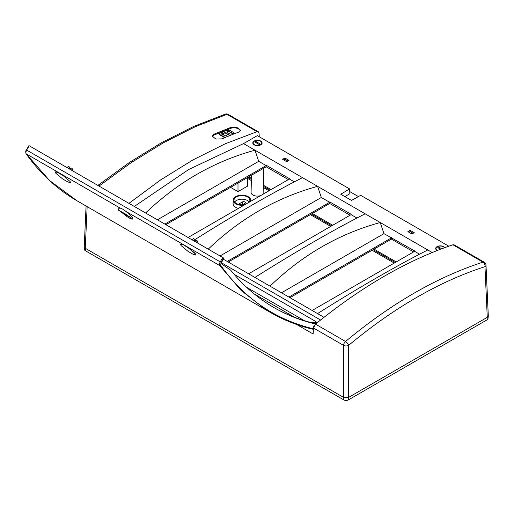<?xml version="1.0" encoding="UTF-8"?>
<svg xmlns="http://www.w3.org/2000/svg" width="514" height="514" viewBox="0 0 514 514"><rect width="100%" height="100%" fill="white"/><g stroke="black" fill="none" stroke-linecap="round" stroke-linejoin="round"><path stroke-width="0.77" d="M195.063 241.503L195.648 240.603A0.707 0.578 124.5 0 1 196.502 240.308L196.791 240.475A0.707 0.578 124.5 0 1 197.003 241.201L197.575 241.644A0.585 0.475 -55.5 0 0 197.402 241.04L196.952 240.616M192.101 239.8L192.981 238.881A0.707 0.578 124.5 0 1 193.739 238.708L194.029 238.875A0.707 0.578 124.5 0 1 194.17 239.749L193.637 240.68M194.17 239.749L194.761 240.166A0.585 0.475 -55.5 0 0 194.639 239.447L194.189 239.023M194.761 240.166L194.253 241.04M197.196 242.736L197.575 241.644M196.592 242.39L197.003 241.201M68.638 168.515L69.178 167.583A0.707 0.578 -55.5 0 0 69.03 166.709L68.748 166.542A0.707 0.578 -55.5 0 0 67.989 166.709L67.109 167.635M69.191 166.857L69.647 167.281A0.585 0.475 124.5 0 1 69.763 168.001L69.178 167.583M71.594 170.224L72.005 169.035A0.707 0.578 -55.5 0 0 71.793 168.303L71.51 168.142A0.707 0.578 -55.5 0 0 70.649 168.438L70.065 169.337M71.954 168.451L72.41 168.875A0.585 0.475 124.5 0 1 72.577 169.472L72.005 169.035M69.255 168.875L69.763 168.001M72.198 170.571L72.577 169.472M121.991 212.597L118.066 209.86L118.972 208.26L120.27 208.157C121.734 208.466 123.559 209.519 125.75 211.325C130.1 214.736 132.483 217.261 132.908 218.9C131.597 219.761 127.96 217.666 121.991 212.597L132.901 218.977M118.066 209.86L125.185 213.843L132.863 219.118M183.228 244.94L180.523 244.137L181.012 245.493A455.365 262.905 120 0 0 181.108 245.621L187.97 251.307L192.981 254.199L195.654 255.04L195.14 253.717A455.365 262.905 120 0 1 195.044 253.588L188.24 247.832L183.357 244.773L188.368 247.664L195.172 253.428A455.153 262.782 120 0 0 195.269 253.55L195.654 255.04M180.523 244.137L183.357 244.773M316.309 323.486A3.54 2.043 120.6 0 0 315.93 323.428L312.763 323.338A449.114 259.429 -59.4 0 1 274.065 307.623A449.114 259.429 -59.4 0 1 230.645 270.139L221.014 263.534A2.127 1.227 -59.4 0 1 221.418 262.558L223.988 258.285L223.654 258.047L221.065 262.346L220.705 265.365C244.163 298.287 274.958 319.412 313.09 328.748L313.405 328.78M316.328 323.467L315.05 322.728A3.54 2.043 120 0 0 314.439 322.567L312.223 322.509L312.705 322.786L311.76 322.76L312.763 323.338M311.76 322.76A449.114 259.429 -59.4 0 1 273.564 307.327M314.632 322.58L315.442 321.301L316.123 321.764L315.39 322.921M28.912 145.597L26.387 149.94C25.604 150.827 25.507 152.099 26.098 153.75L26.24 153.872C25.649 153.256 25.79 151.996 26.651 150.082L29.182 145.738L223.654 258.047M313.09 328.748L312.3 329.095L290.654 322.259L270.525 312.525L266.355 310.032L241.182 290.513L219.78 265.609C219.189 264.999 219.337 263.74 220.223 261.838L222.813 257.527M62.991 175.518L69.795 181.275L62.991 175.518L57.979 172.627L55.274 171.824L55.769 173.179A455.365 262.905 120 0 0 55.859 173.308L62.721 178.994L67.732 181.885L70.405 182.727L70.02 181.243L70.405 182.727M55.274 171.824L57.979 172.627M63.119 175.358L58.108 172.466M120.27 208.157L26.24 153.872L49.55 180.523L77.106 200.858L270.518 312.525M234.185 274.386L315.442 321.301M129.824 216.908L120.302 211.228L129.824 216.908M130.909 217.538L125.358 214.653L118.991 210.425L130.909 217.538M240.488 130.723L238.477 128.796C235.83 127.665 233.279 127.504 230.818 128.301L213.959 135.086L212.346 136.538M230.818 127.414L213.959 134.212L212.295 136.139L215.809 139.056L222.003 138.857A458.404 264.659 120 0 1 238.875 132.066L240.546 130.344L237.005 127.491L230.818 127.414L230.818 128.301M87.155 206.66L85.266 248.268L343.577 397.406L348.588 397.406L487.266 317.344L484.965 266.644C439.252 281.499 393.795 307.745 348.588 345.382A3.54 1.934 180 0 1 343.577 345.382L343.577 397.406L85.266 248.268L84.232 246.771L86.076 206.037M486 265.115L488.3 315.847L487.266 317.344L348.588 397.406L348.588 345.382C348.241 343.95 347.233 342.652 345.549 341.489C391.109 303.549 436.926 277.097 482.993 262.14C484.554 263.367 485.216 264.871 484.965 266.644A3.54 2.043 -2.6 0 0 486 265.115L486 265.115A3.54 3.54 0 0 0 484.233 262.204A3.54 2.043 120 0 0 482.993 262.14L452.943 244.792C407.474 260.116 361.663 286.568 315.506 324.141L313.45 327.983L313.129 333.997L296.751 324.54M134.321 206.442L188.779 169.466L243.54 143.599L257.308 135.645L349.623 188.94L349.835 193.701L344.92 196.637M349.623 188.94L340.763 194.241L351.499 200.441L360.674 195.32L448.806 246.206M283.664 159.931L284.904 159.218L287.943 160.972M408.913 232.244L410.146 231.531L413.192 233.285M243.54 143.599L380.238 222.523C339.047 233.793 302.303 255.002 270.017 286.157L254.925 277.444C296.135 251.442 332.879 230.227 365.146 213.805M432.197 252.515L380.238 222.523L383.958 233.632L414.663 250.954L414.605 251.327L312.152 310.482M284.904 158.023L282.629 159.334L286.703 161.692L288.977 160.374L284.904 158.023L284.904 159.218M407.878 231.647L411.952 233.998L414.226 232.688L410.146 230.33L407.878 231.647M437.196 250.511A4.645 2.679 180 0 1 435.679 248.564A4.645 2.679 180 0 1 438.519 246.065A4.645 2.679 180 0 1 443.601 246.636A4.645 2.679 180 0 1 444.713 247.664M260.739 141.061A4.645 2.679 180 0 1 262.101 142.988A4.645 2.679 180 0 1 260.739 144.852A4.645 2.679 180 0 1 255.709 145.443A4.645 2.679 180 0 1 252.817 142.988A4.645 2.679 180 0 1 255.657 140.489A4.645 2.679 180 0 1 260.739 141.061M225.299 114.114L226.976 114.333L257.026 131.68L258.291 131.757L259.082 133.338L259.262 136.775M257.026 131.68L225.19 143.798L192.917 159.931L160.683 179.887L128.963 203.345M188.092 237.481L289.356 179.02L294.297 181.866M157.445 219.786L258.709 161.325L266.143 165.611L164.878 224.078M145.648 212.976C177.715 182.277 214.158 161.351 254.976 150.204L258.709 161.325M258.291 131.757L228.216 114.397A3.54 2.043 120 0 0 226.976 114.333L195.275 126.72L163.234 142.886L131.096 162.7L99.029 186.062M228.216 114.397A3.54 3.54 0 0 0 225.331 114.102L193.772 126.418L161.807 142.519L129.746 162.244L97.885 185.4M208.273 249.129C240.34 218.437 276.783 197.511 317.601 186.357L321.334 197.479L329.667 202.291L227.214 261.44M302.508 177.645C270.801 193.765 234.776 214.524 194.427 239.929M324.006 317.324L270.017 286.157M223.41 259.249L254.925 277.444M221.328 262.718L320.595 320.029M315.821 322.246L316.997 322.927M316.675 323.19A4.542 2.621 0 0 0 315.59 323.043M220.069 255.946L321.334 197.479M349.738 191.561L358.425 196.573M329.667 202.291L329.699 201.899L351.133 214.274L351.081 214.653L248.622 273.801M356.934 218.032L351.081 214.653M266.143 165.611L266.175 165.225L289.414 178.641L289.356 179.02M165.913 224.676L266.175 166.793L288.354 179.598M228.248 262.037L329.699 203.467L350.079 215.231M266.175 166.793L266.175 165.225M329.699 203.467L329.699 201.899M314.472 325.272A2.127 1.227 120 0 0 313.444 328.086M452.943 244.792L454.158 244.844L484.233 262.204M288.932 297.079L391.385 237.924M281.505 292.787L383.958 233.632M419.559 254.192L414.605 251.327M317.549 313.598C358.759 287.596 395.504 266.387 427.77 249.965M413.603 251.905L391.424 239.1L289.973 297.677M391.424 239.1L391.424 237.539M410.146 231.531L410.146 230.33M222.684 264.678L225.003 266.265M241.843 204.81L242.351 204.521A1.883 1.086 180 0 1 243.552 204.206M85.266 248.268L85.465 250.761L343.776 399.898A3.264 1.883 0 0 0 348.389 399.898L348.588 397.406M85.465 250.761A3.264 1.883 180 0 1 84.514 249.547L84.238 246.99M488.287 316.065L488.017 318.616A3.264 1.883 180 0 1 487.066 319.83L348.389 399.898M251.449 175.293L251.083 192.371A6.374 3.682 0 0 0 252.952 195.024A6.374 3.682 0 0 0 260.592 195.628M263.014 194.228A6.374 3.682 0 0 0 263.836 192.371L263.322 168.438M238.509 204.366A1.773 1.022 0 0 1 238.92 203.987L242.428 201.963A1.773 1.022 180 0 1 244.336 201.739A1.773 1.022 180 0 1 245.454 202.664A1.773 1.022 180 0 1 244.934 203.409L242.524 204.803M395.285 262.481L373.106 249.675M331.755 225.807L311.381 214.042M270.036 190.174L263.708 186.518M251.359 179.392L247.857 177.369M396.23 261.934L374.051 249.129M332.706 225.261L312.332 213.496M270.987 189.621L263.688 185.413M251.385 178.307L248.808 176.816M249.194 202.073A7.794 4.497 0 0 0 241.927 199.201A7.794 4.497 0 0 0 234.66 202.073M245.551 204.309A7.941 4.587 180 0 1 236.311 203.473A7.941 4.587 180 0 1 233.986 200.338A7.941 4.587 180 0 1 241.927 195.641A7.941 4.587 180 0 1 249.868 200.338A7.941 4.587 180 0 1 248.994 202.317M244.111 205.137A8.783 5.069 180 0 1 235.72 203.814A8.783 5.069 180 0 1 233.144 200.164A8.783 5.069 180 0 1 241.927 195.159A8.783 5.069 180 0 1 250.71 200.164A8.783 5.069 180 0 1 250.434 201.488M238.457 208.401A8.854 5.114 180 0 1 235.663 207.315A8.854 5.114 180 0 1 233.073 203.634L233.144 200.164M247.356 177.658L247.613 186.1L237.995 191.651L230.555 187.359M237.995 183.061L237.995 191.651M394.264 263.072L372.085 250.267M330.74 226.398L310.36 214.634M269.015 190.758L263.733 187.713M251.333 180.555L247.375 178.268M222.729 132.098L222.742 133.139L225.151 132.663L229.886 135.375L230.163 134.302A1.06 0.508 6.8 0 0 229.848 133.91L226.629 132.072L227.182 131.558A1.06 0.508 6.8 0 0 227.484 131.256A1.06 0.508 6.8 0 0 227.484 131.224L227.188 130.1L223.031 131.764A1.06 0.508 6.8 0 0 222.729 132.066A1.06 0.508 6.8 0 0 222.729 132.098L222.703 133.447L225.113 132.972L229.732 135.619M226.629 132.072L227.143 131.867A1.06 0.508 6.8 0 0 227.445 131.565A1.06 0.508 6.8 0 0 227.451 131.533L227.477 131.282M225.196 137.373L220.05 134.713A1.06 0.508 -173.2 0 1 219.741 134.327L219.729 133.299A1.06 0.508 -173.2 0 1 219.729 133.267A1.06 0.508 -173.2 0 1 220.037 132.965L221.656 132.316L221.958 133.434A1.06 0.508 -173.2 0 1 221.952 133.467A1.06 0.508 -173.2 0 1 221.65 133.775L222.138 134.469L223.924 134.244L223.937 135.285A1.06 0.508 6.8 0 0 224.245 135.677L225.177 135.921L226.918 135.227L227.214 136.345A1.06 0.508 -173.2 0 1 227.214 136.377A1.06 0.508 -173.2 0 1 226.912 136.679L225.177 137.501M224.727 137.688L220.018 135.021A1.06 0.508 -173.2 0 1 219.703 134.636L219.69 133.608A1.06 0.508 -173.2 0 1 219.696 133.576A1.06 0.508 -173.2 0 1 219.703 133.544M221.952 133.499L221.919 133.743A1.06 0.508 -173.2 0 1 221.919 133.775A1.06 0.508 -173.2 0 1 221.618 134.083L221.528 134.115M228.473 130.826A1.06 0.508 6.8 0 0 228.781 131.218L233.51 133.923L233.786 132.85A1.06 0.508 6.8 0 0 233.472 132.458L228.749 129.753L228.434 131.134A1.06 0.508 6.8 0 0 228.749 131.526L233.369 134.167M228.428 130.087L228.434 131.134M316.54 323.3A4.324 2.493 0 0 0 315.847 323.19M260.514 141.196A4.324 2.493 0 0 0 255.805 140.65A4.324 2.493 0 0 0 253.139 142.956A4.324 2.493 0 0 0 257.456 145.449A4.324 2.493 0 0 0 261.78 142.956A4.324 2.493 0 0 0 260.514 141.196M256.158 141.626A0.707 0.411 0 0 0 255.156 142.205L258.76 144.286A0.707 0.411 0 0 0 259.763 143.708L256.158 141.626L256.158 142.783M444.437 247.767A4.324 2.493 0 0 0 443.376 246.765A4.324 2.493 0 0 0 438.667 246.225A4.324 2.493 0 0 0 436 248.532A4.324 2.493 0 0 0 437.465 250.408M441.732 248.77L439.02 247.202A0.707 0.411 0 0 0 438.018 247.78L440.524 249.226M314.439 322.567L315.93 323.428M26.651 150.082L221.065 262.346M125.75 211.325L219.78 265.609L220.712 265.365M313.386 329.127L312.3 329.095M246.617 287.313L304.416 320.685M254.295 293.995L294.773 317.363M213.959 134.212L213.959 135.086M313.45 327.983L343.577 345.382A3.54 2.043 -60 0 1 345.549 341.489L315.506 324.141M242.428 201.963L242.351 204.521M238.92 203.987L238.907 204.469M343.577 397.406L343.776 399.898M487.066 319.83L487.266 317.344M259.763 144.286L259.763 143.708M439.02 248.358L439.02 247.202M197.479 241.098L196.881 240.539M194.716 239.498L194.119 238.939M69.718 167.333L69.12 166.774M72.48 168.926L71.883 168.367M312.422 329.14C295.807 325.144 280.451 318.776 266.355 310.032M26.098 153.744C41.306 175.133 59.746 191.638 81.43 203.261M250.71 200.164L250.736 201.315M261.78 143.933L261.78 142.956M253.139 143.933L253.139 142.956M436 249.508L436 248.532"/></g></svg>
